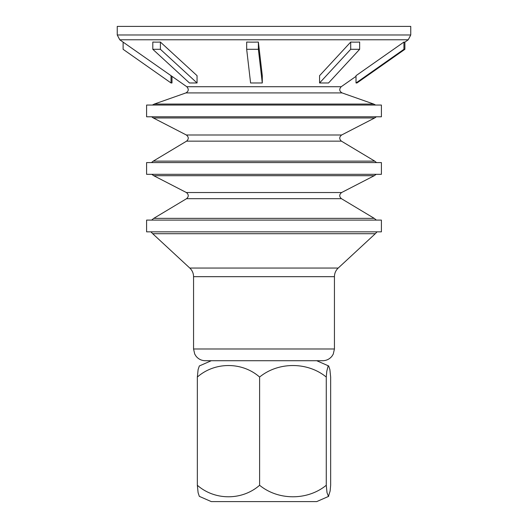 <?xml version="1.0" encoding="UTF-8"?>
<svg xmlns="http://www.w3.org/2000/svg" width="528" height="528" viewBox="0 0 528 528"><rect width="100%" height="100%" fill="white"/><g stroke="black" fill="none" stroke-linecap="round" stroke-linejoin="round"><path stroke-width="0.79" d="M205.498 360.723L322.7 360.723C326.456 360.637 329.531 359.146 331.921 356.248L333.241 354.149L334.442 348.982L334.442 276.679C334.495 273.28 335.749 270.409 338.204 268.059L375.309 233.706L152.691 233.706L189.796 268.059L338.204 268.059M308.029 360.723L316.721 360.723L328.68 365.97L328.106 366.089L326.773 371.349L326.264 377.051C307.567 361.693 278.309 361.706 259.611 377.051C242.147 361.693 214.817 361.706 197.347 377.051L198.099 369.666L199.32 365.97L211.279 360.723M152.803 42.055A201.326 130.291 -90 0 0 160.4 42.055L160.4 49.302L152.803 49.302L152.803 42.055M160.4 49.302L197.056 82.975L189.46 82.975L152.803 49.302M197.056 82.975L197.056 75.676L160.4 42.055M246.675 42.055A201.326 200.66 -90 0 0 258.377 42.055L258.377 49.302L246.675 49.302L246.675 42.055M258.377 49.302L262.291 82.975L250.589 82.975L246.675 49.302M262.291 82.975L262.291 75.676L258.377 42.055M350.698 42.055A201.326 153.483 90 0 0 359.647 42.055L359.647 49.302L350.698 49.302L350.698 42.055L319.579 75.676L319.579 82.975L350.698 49.302M319.579 82.975L328.528 82.975L359.647 49.302M403.933 42.055A201.326 16.394 90 0 0 404.408 42.141A201.326 16.394 90 0 0 404.89 42.055L404.89 49.302L403.933 49.302L403.933 42.055L356.011 75.676L356.011 82.975L403.933 49.302M356.011 82.975L356.968 82.975L404.89 49.302M123.11 42.134L123.11 49.302L171.032 82.975L171.032 75.689M171.989 76.355L171.989 82.975L171.032 82.975M146.599 231.845L381.401 231.845L381.401 220.103L146.599 220.103L146.599 231.845M146.599 174.319L381.401 174.319L381.401 162.578L146.599 162.578L146.599 174.319M146.599 116.794L381.401 116.794L381.401 105.052L146.599 105.052L146.599 116.794M410.751 34.973L117.249 34.973L117.249 26.4L410.751 26.4L410.751 34.973L408.243 39.778L119.757 39.778L186.773 86.711L341.227 86.711L356.011 76.355M259.611 377.051L259.611 485.272C278.309 500.617 307.567 500.623 326.264 485.272L327.017 492.65L328.456 496.432L330.139 490.974L330.653 485.272L330.653 377.051L329.901 369.666L328.68 365.97M326.264 377.051L326.264 485.272M197.347 377.051L197.347 485.272C214.817 500.617 242.147 500.623 259.611 485.272M328.68 496.353L316.721 501.6L211.279 501.6L199.32 496.353L198.099 492.65L197.347 485.272M205.3 360.723C201.544 360.637 198.469 359.146 196.079 356.248L194.72 354.064L193.558 348.982L334.442 348.982M193.558 348.982L193.558 276.679L334.442 276.679M374.233 218.354L341.431 198.68L186.569 198.68L153.767 218.354L374.233 218.354L376.365 220.103M257.677 192.529L341.629 192.529L374.273 175.699L153.727 175.699L186.371 192.529L257.677 192.529M374.741 161.132L341.431 141.154L186.569 141.154L153.259 161.132L374.741 161.132L376.537 162.578M257.677 135.003L341.629 135.003L374.682 117.962L153.318 117.962L186.371 135.003L257.677 135.003M373.725 104.069L342.071 92.915L185.929 92.915L154.275 104.069L373.725 104.069L375.626 105.052M193.558 276.679C193.505 273.28 192.251 270.409 189.796 268.059M150.942 231.845L152.691 233.706M377.058 231.845L375.309 233.706M153.767 218.354L151.635 220.103M186.569 198.68C188.879 196.588 188.813 194.542 186.371 192.529M341.431 198.68C339.121 196.588 339.187 194.542 341.629 192.529M151.787 174.319L153.727 175.699M376.213 174.319L374.273 175.699M153.259 161.132L151.463 162.578M186.569 141.154C188.879 139.069 188.813 137.016 186.371 135.003M341.431 141.154C339.121 139.069 339.187 137.016 341.629 135.003M151.648 116.794L153.318 117.962M376.352 116.794L374.682 117.962M154.275 104.069L152.374 105.052M185.929 92.915C188.694 91.225 188.978 89.159 186.773 86.711M342.071 92.915C339.306 91.225 339.022 89.159 341.227 86.711M404.89 42.134L408.243 39.778M117.249 34.973L119.757 39.778"/></g></svg>
